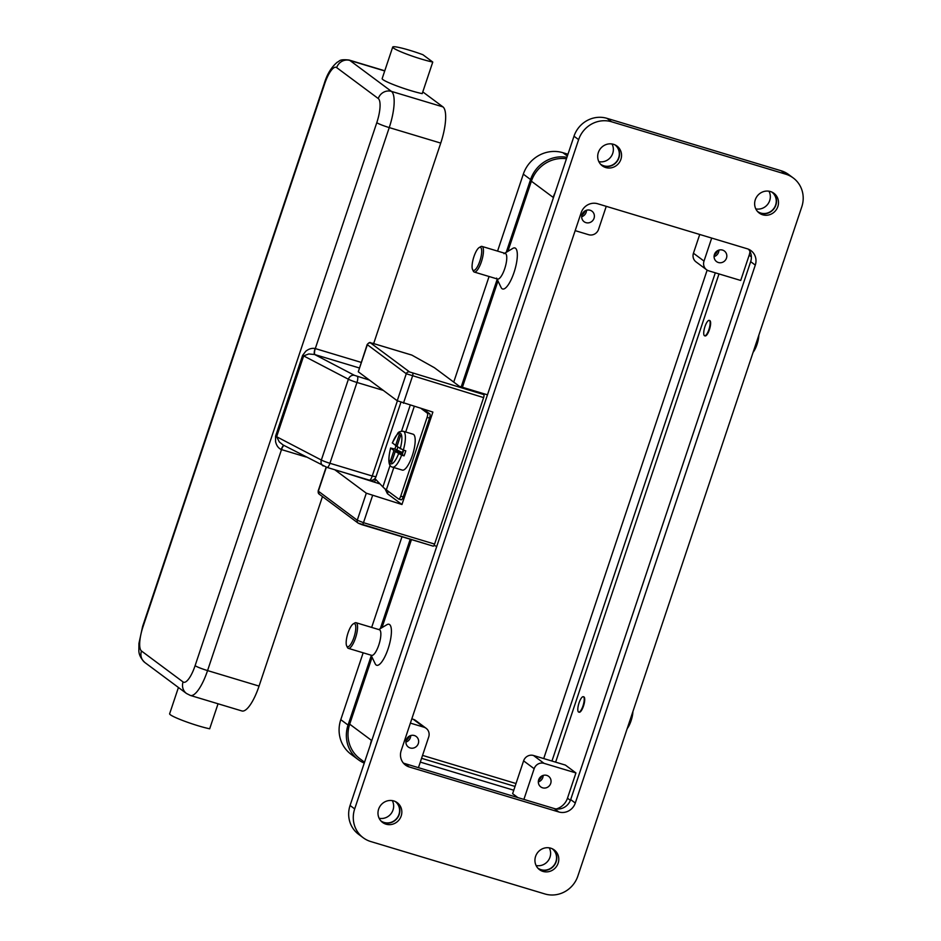 <?xml version="1.0" encoding="UTF-8"?>
<svg xmlns="http://www.w3.org/2000/svg" width="941" height="941" viewBox="0 0 941 941"><rect width="100%" height="100%" fill="white"/><g stroke="black" fill="none" stroke-linecap="round" stroke-linejoin="round"><path stroke-width="1.41" d="M403.36 763.057A13.386 12.739 126.6 0 0 404.606 763.504L554.202 808.531A13.386 12.739 126.6 0 0 570.681 799.591L750.671 261.657A13.386 12.739 126.6 0 0 748.507 249.224M597.664 203.75L747.26 248.777A13.386 12.739 -53.4 0 1 751.024 250.671A13.386 12.739 -53.4 0 1 755.294 265.091L575.304 803.026A13.386 12.739 -53.4 0 1 558.813 811.965L409.217 766.95A13.386 12.739 -53.4 0 1 405.465 765.057A13.386 12.739 -53.4 0 1 401.184 750.624L581.173 212.69A13.386 12.739 -53.4 0 1 597.664 203.75M578.621 139.644L354.686 808.907A26.771 25.466 126.6 0 0 363.238 837.772A26.771 25.466 126.6 0 0 370.766 841.548L544.886 893.95A26.771 25.466 126.6 0 0 577.856 876.071L801.791 206.808A26.771 25.466 126.6 0 0 793.239 177.955A26.771 25.466 126.6 0 0 785.723 174.179L611.591 121.777A26.771 25.466 126.6 0 0 578.621 139.644L573.998 136.21L350.076 805.472A26.771 25.466 126.6 0 0 358.615 834.326L363.238 837.772M762.68 214.783A12.315 11.715 -53.4 0 1 759.222 213.042A12.315 11.715 -53.4 0 1 756.082 197.892A12.315 11.715 -53.4 0 1 770.456 191.541A12.315 11.715 -53.4 0 1 773.914 193.281A12.315 11.715 -53.4 0 1 777.054 208.431A12.315 11.715 -53.4 0 1 762.68 214.783M542.981 871.413A12.315 11.715 -53.4 0 1 539.511 869.672A12.315 11.715 -53.4 0 1 536.382 854.534A12.315 11.715 -53.4 0 1 550.756 848.182A12.315 11.715 -53.4 0 1 554.214 849.923A12.315 11.715 -53.4 0 1 557.354 865.061A12.315 11.715 -53.4 0 1 542.981 871.413M386.022 824.175A12.315 11.715 -53.4 0 1 382.564 822.446A12.315 11.715 -53.4 0 1 379.423 807.296A12.315 11.715 -53.4 0 1 393.797 800.944A12.315 11.715 -53.4 0 1 397.255 802.685A12.315 11.715 -53.4 0 1 400.395 817.823A12.315 11.715 -53.4 0 1 386.022 824.175M605.733 167.545A12.315 11.715 -53.4 0 1 602.275 165.804A12.315 11.715 -53.4 0 1 599.135 150.666A12.315 11.715 -53.4 0 1 613.508 144.314A12.315 11.715 -53.4 0 1 616.967 146.043A12.315 11.715 -53.4 0 1 620.107 161.193A12.315 11.715 -53.4 0 1 605.733 167.545M758.27 212.254A12.315 11.715 126.6 0 0 760.704 213.313A12.315 11.715 126.6 0 0 774.761 207.526A12.315 11.715 126.6 0 0 772.89 192.599M538.57 868.884A12.315 11.715 126.6 0 0 540.993 869.943A12.315 11.715 126.6 0 0 555.049 864.156A12.315 11.715 126.6 0 0 553.179 849.241M381.611 821.646A12.315 11.715 126.6 0 0 384.046 822.705A12.315 11.715 126.6 0 0 398.102 816.917A12.315 11.715 126.6 0 0 396.232 802.003M601.323 165.016A12.315 11.715 126.6 0 0 603.746 166.075A12.315 11.715 126.6 0 0 617.802 160.288A12.315 11.715 126.6 0 0 615.932 145.361M793.239 177.955L788.617 174.52A26.771 25.466 126.6 0 0 781.101 170.744L606.98 118.343A26.771 25.466 126.6 0 0 573.998 136.21M628.306 725.299A13.386 3.893 -73.3 0 0 630.176 720.653A13.386 3.893 -73.3 0 0 631.54 715.63M627.224 728.546A12.045 3.505 -73.3 0 0 631.07 720.771A12.045 3.505 -73.3 0 0 632.917 711.514M757.458 339.325A13.386 3.893 106.7 0 1 756.082 344.347A13.386 3.893 106.7 0 1 754.212 349.005M758.834 335.219A12.045 3.505 106.7 0 1 756.987 344.477A12.045 3.505 106.7 0 1 753.129 352.24M503.964 253.694L512.845 248.377A21.408 6.222 106.7 0 1 514.057 272.384A21.408 6.222 106.7 0 1 501.082 287.452L496.613 278.113M378.788 629.553L386.927 624.683A21.408 6.222 106.7 0 1 388.139 648.69A21.408 6.222 106.7 0 1 375.177 663.746L371.072 655.183M566.458 158.758A32.123 30.559 126.6 0 0 531.383 181.19L507.905 251.329M497.989 280.983L462.419 387.269M411.452 539.616L381.999 627.635M372.071 657.288L349.699 724.17A32.123 30.559 126.6 0 0 359.956 758.799L364.543 762.21M346.653 645.844L347.405 647.408A13.386 3.893 -73.3 0 0 348.346 648.349L371.648 655.359A13.386 3.893 -73.3 0 0 378.811 644.997A13.386 3.893 -73.3 0 0 379.364 629.729L356.063 622.719A13.386 3.893 -73.3 0 0 354.757 622.977L353.275 623.871A12.045 3.505 -73.3 0 0 348.017 632.952A12.045 3.505 -73.3 0 0 346.653 645.844A12.045 3.505 -73.3 0 0 353.957 637.375A12.045 3.505 -73.3 0 0 353.275 623.871M348.346 648.349A13.386 3.893 -73.3 0 0 355.51 637.986A13.386 3.893 -73.3 0 0 356.063 622.719M479.181 247.565L480.663 246.683A13.386 3.893 106.7 0 1 481.968 246.413L505.27 253.423A13.386 3.893 106.7 0 1 504.717 268.703A13.386 3.893 106.7 0 1 497.554 279.054L474.264 272.043A13.386 3.893 106.7 0 1 473.311 271.102L472.57 269.549A12.045 3.505 106.7 0 1 473.923 256.658A12.045 3.505 106.7 0 1 479.181 247.565A12.045 3.505 106.7 0 1 479.863 261.069A12.045 3.505 106.7 0 1 472.57 269.549M481.968 246.413A13.386 3.893 106.7 0 1 481.416 261.68A13.386 3.893 106.7 0 1 474.264 272.043M749.953 251.412A16.056 15.279 -53.4 0 1 749.165 255.211L740.72 280.465L708.832 270.867A8.034 7.646 126.6 0 1 706.573 269.738L696.011 261.88A8.034 7.646 -53.4 0 1 693.446 253.223L699.728 234.474M420.298 762.104L513.774 790.228M517.879 797.603L512.61 793.686L523.596 760.857L534.159 768.703A8.034 7.646 -53.4 0 1 544.051 763.351L575.939 772.937L567.482 798.191A16.056 15.279 -53.4 0 1 556.26 808.966M771.808 192.046A12.045 11.457 -53.4 0 1 774.843 206.855A12.045 11.457 -53.4 0 1 760.787 213.054A12.045 11.457 -53.4 0 1 757.434 211.372M755.799 208.878A12.045 11.457 126.6 0 0 767.844 204.115A12.045 11.457 126.6 0 0 768.95 191.199M552.108 848.688A12.045 11.457 -53.4 0 1 555.131 863.497A12.045 11.457 -53.4 0 1 541.087 869.684A12.045 11.457 -53.4 0 1 537.723 868.014M536.088 865.508A12.045 11.457 126.6 0 0 548.144 860.744A12.045 11.457 126.6 0 0 549.238 847.841M395.149 801.45A12.045 11.457 -53.4 0 1 398.172 816.259A12.045 11.457 -53.4 0 1 384.128 822.458A12.045 11.457 -53.4 0 1 380.776 820.775M379.141 818.27A12.045 11.457 126.6 0 0 391.185 813.506A12.045 11.457 126.6 0 0 392.279 800.603M614.861 144.808A12.045 11.457 -53.4 0 1 617.884 159.617A12.045 11.457 -53.4 0 1 603.84 165.816A12.045 11.457 -53.4 0 1 600.476 164.146M598.841 161.64A12.045 11.457 126.6 0 0 610.897 156.876A12.045 11.457 126.6 0 0 611.991 143.961M370.742 743.696L371.483 740.379L349.699 724.17M555.025 192.917A32.123 30.559 126.6 0 0 553.155 197.387L554.52 194.446M555.637 762.151L718.995 273.925M715.313 272.819L551.955 761.046M515.033 786.441L421.568 758.317M363.155 652.807L340.783 719.665A32.123 30.559 126.6 0 0 351.052 754.294L358.309 759.693A32.123 30.559 126.6 0 0 364.249 763.104M567.976 154.242L562.883 152.701A32.123 30.559 126.6 0 0 523.314 174.156L497.566 251.106M489.073 276.501L453.738 382.105M401.983 536.77L371.66 627.412M422.544 755.388L516.009 783.524M543.722 758.564L707.15 270.126M566.941 157.335A32.123 30.559 126.6 0 0 530.571 179.555L506.223 252.341M497.189 279.324L461.196 386.904M410.229 539.24L380.317 628.647M371.283 655.63L348.052 725.064A32.123 30.559 126.6 0 0 358.309 759.693M606.251 206.338L598.558 229.345A8.034 7.646 -53.4 0 1 588.666 234.709L575.174 230.639M590.101 210.231A6.587 6.269 -53.4 0 1 593.63 219.253A6.587 6.269 -53.4 0 1 584.102 221.723A6.587 6.269 -53.4 0 1 590.101 210.231M586.49 210.243A6.587 6.269 -53.4 0 1 581.644 216.748M581.82 215.218A8.293 7.893 126.6 0 0 585.079 210.855M418.439 767.668L428.708 736.968A8.034 7.646 126.6 0 0 423.885 727.181L410.394 723.123M410.182 747.966A6.587 6.269 -53.4 0 1 406.653 738.932A6.587 6.269 -53.4 0 1 416.193 736.462A6.587 6.269 -53.4 0 1 410.182 747.966M410.723 735.556A6.587 6.269 -53.4 0 1 405.877 742.061M411.817 718.865L413.322 719.324A8.034 7.646 -53.4 0 1 415.581 720.453L426.144 728.31M406.053 740.532A8.293 7.893 126.6 0 0 409.311 736.156M711.702 238.073L704.009 261.08A8.034 7.646 126.6 0 0 706.573 269.738M718.383 262.515A6.587 6.269 -53.4 0 1 714.854 253.482A6.587 6.269 -53.4 0 1 724.382 251.012A6.587 6.269 -53.4 0 1 718.383 262.515M718.912 250.094A6.587 6.269 -53.4 0 1 714.078 256.611M714.254 255.082A8.293 7.893 126.6 0 0 717.501 250.706M523.596 760.857A8.034 7.646 126.6 0 1 533.488 755.494L565.376 765.08L575.939 772.937M709.243 320.399L709.726 320.552A8.034 2.329 106.7 0 1 709.396 329.715A8.034 2.329 106.7 0 1 705.103 335.925L704.609 335.784A8.034 2.329 106.7 0 1 704.95 326.621A8.034 2.329 106.7 0 1 709.243 320.399A8.034 2.329 106.7 0 1 708.902 329.562A8.034 2.329 106.7 0 1 704.609 335.784M583.326 696.705L583.82 696.858A8.034 2.329 106.7 0 1 583.491 706.021A8.034 2.329 106.7 0 1 579.197 712.231L578.703 712.09A8.034 2.329 -73.3 0 0 582.997 705.868A8.034 2.329 -73.3 0 0 583.326 696.705A8.034 2.329 -73.3 0 0 579.033 702.927A8.034 2.329 -73.3 0 0 578.703 712.09M523.89 799.415L534.159 768.703M546.768 775.396A6.587 6.269 -53.4 0 1 550.297 784.418A6.587 6.269 -53.4 0 1 540.757 786.888A6.587 6.269 -53.4 0 1 546.768 775.396M543.157 775.408A6.587 6.269 -53.4 0 1 538.311 781.912M538.487 780.383A8.293 7.893 126.6 0 0 541.745 776.019M433.966 545.498L436.777 546.345M487.473 394.808L481.827 393.115L483.803 394.585L409.57 371.954L370.625 342.983L372.413 343.23L411.876 355.11L434.424 367.731L459.502 386.398L481.827 393.115M362.132 524.76L433.095 546.109A2.682 0.776 -73.3 0 0 433.178 546.156A2.682 0.776 -73.3 0 0 433.813 545.721A2.682 0.776 -73.3 0 0 434.601 544.074L363.485 522.678A2.682 0.776 106.7 0 1 362.697 524.313A2.682 0.776 106.7 0 1 362.05 524.749A2.682 0.776 106.7 0 1 361.979 524.713L358.874 523.478M372.413 343.23A2.682 0.776 -73.3 0 0 372.342 343.194C370.319 343.524 370.636 340.713 367.155 344.547L406.277 373.742L483.615 397.596A2.682 0.776 -73.3 0 0 484.027 395.667A2.682 0.776 -73.3 0 0 483.803 394.585M483.615 397.596L434.601 544.074M367.155 344.547L358.286 371.789L397.231 400.76L432.884 412.076L401.96 504.505L366.308 493.19L334.784 469.747M401.96 504.505L387.433 493.707L385.045 488.885M380.046 483.945L344.594 472.7M373.977 479.428L375.388 479.639L374.459 479.051M387.433 493.707L388.245 491.296M423.626 409.288L429.802 413.887A3.752 1.094 106.7 0 1 430.108 415.404A3.752 1.094 106.7 0 1 429.543 418.11L403.183 496.907A3.752 1.094 106.7 0 1 402.078 499.2A3.752 1.094 106.7 0 1 401.184 499.8A3.752 1.094 106.7 0 1 401.078 499.753L398.843 499.083M403.183 496.907L400.725 496.166A3.752 1.094 106.7 0 1 399.619 498.471A3.752 1.094 106.7 0 1 398.725 499.071A3.752 1.094 106.7 0 1 398.619 499.012L386.339 489.885A161.934 16.209 18.5 0 1 382.881 486.92L374.93 478.581M429.802 413.887L427.355 413.146A3.752 1.094 106.7 0 1 427.661 414.675A3.752 1.094 106.7 0 1 427.096 417.369L429.543 418.11M400.725 496.166L427.096 417.369M427.355 413.146L421.168 408.547M400.466 435.906L399.266 434.566L400.595 435.542L396.949 446.434L403.313 450.08A18.738 5.446 -73.3 0 0 403.301 431.26L413.111 434.213A18.738 5.446 106.7 0 1 412.323 455.585A18.738 5.446 106.7 0 1 402.313 470.1L392.503 467.148A18.738 5.446 -73.3 0 0 401.631 455.126L395.255 451.48L391.621 462.36L390.303 461.384L392.091 460.937M403.313 450.08L405.771 450.821A18.738 5.446 106.7 0 1 404.971 453.374A18.738 5.446 106.7 0 1 404.077 455.867L401.631 455.126M390.303 461.384L393.938 450.504L390.691 448.081L394.938 449.069A18.738 5.446 106.7 0 1 395.726 446.505A18.738 5.446 106.7 0 1 396.043 445.575M402.525 453.668L395.255 451.48M404.077 455.867L402.242 454.503L403.689 450.186M393.938 450.504L402.701 453.139M402.83 452.762L394.938 449.069M398.502 453.891A16.056 4.67 -73.3 0 1 390.374 463.619A16.056 4.67 -73.3 0 1 390.691 448.081L390.609 447.975C387.292 461.902 389.115 466.442 392.503 467.148M397.126 445.893L395.632 445.446L399.266 434.566M392.444 442.882L395.632 445.446M396.761 450.421L397.867 447.116M403.242 450.057L402.43 452.468M326.915 467.348A5.352 1.553 -73.3 0 0 327.068 467.43L283.065 444.952L279.301 441.929L276.642 436.671L303.684 355.863L308.73 353.969L314.623 354.51A5.352 1.447 106.9 0 1 315.094 348.511C311.942 347.935 308.848 348.84 305.813 351.228L302.614 355.369L275.572 436.177L275.572 441.623C276.478 445.587 278.383 448.222 281.288 449.539A10.704 1.07 18.5 0 0 281.5 449.598L306.143 457.008M283.841 445.352A5.352 1.447 -73.1 0 0 281.288 449.539M322.457 496.589L259.057 686.083A32.123 9.339 106.7 0 1 241.884 710.949L190.376 695.446A32.123 9.339 -73.3 0 0 207.561 670.58A10.704 1.07 -161.5 0 1 199.845 667.922A10.704 1.07 -161.5 0 1 195.105 665.663A21.408 6.222 106.7 0 1 183.072 681.943L141.479 651.007A10.704 10.186 126.6 0 0 144.902 662.546L186.483 693.482A10.704 10.186 -53.4 0 1 183.072 681.943M178.425 687.495L169.627 713.784A24.09 2.411 18.5 0 0 184.083 721.018A24.09 2.411 18.5 0 0 209.678 728.793L218.053 703.774M422.78 91.889L442.964 106.898A32.123 9.339 106.7 0 1 440.741 143.091L373.659 343.583M432.766 62.059L422.203 93.629A24.09 2.411 -161.5 0 1 396.608 85.843A24.09 2.411 -161.5 0 1 382.152 78.621L392.715 47.05A24.09 2.411 18.5 0 0 407.171 54.284A24.09 2.411 18.5 0 0 432.766 62.059L422.885 54.707A24.09 2.411 18.5 0 0 398.361 47.332A24.09 2.411 18.5 0 0 392.715 47.05M354.686 808.907L350.076 805.472M611.591 121.777L606.98 118.343M785.723 174.179L781.101 170.744M755.294 265.091L750.671 261.657M575.304 803.026L570.681 799.591M558.813 811.965L554.202 808.531M409.217 766.95L404.606 763.504M371.177 742.402L371.483 740.379A32.123 30.559 126.6 0 0 370.284 745.06M531.383 181.19L553.155 197.387L554.061 195.81M751.377 256.858L749.165 255.211M348.052 725.064L340.783 719.665M530.571 179.555L523.314 174.156M567.364 156.041L562.883 152.701M413.322 719.324L423.885 727.181M693.446 253.223L704.009 261.08M570.399 800.368L567.482 798.191M533.488 755.494L544.051 763.351M326.362 467.207L318.317 491.249A2.682 2.552 126.6 0 0 319.175 494.131L358.121 523.102L433.178 546.156M372.53 495.648L363.485 522.678L357.262 520.22A2.682 2.552 126.6 0 0 358.121 523.102M397.231 400.76L406.277 373.742A2.682 2.552 -53.4 0 1 409.57 371.954M370.625 342.983A2.682 2.552 126.6 0 0 367.331 344.771L358.286 371.789M403.454 403.219L412.499 376.2A2.682 0.776 -73.3 0 0 412.899 374.271A2.682 0.776 -73.3 0 0 412.687 373.177M411.758 355.051L372.342 343.194A2.682 0.776 -73.3 0 0 372.26 343.183M366.308 493.19L357.262 520.22L318.14 491.026L326.139 467.136M373.342 479.804L372.718 481.663M414.252 406.465L405.712 431.99M393.82 467.536L386.339 489.885M410.205 405.253L401.548 431.131M390.115 465.301L382.881 486.92M400.196 448.845A16.056 4.67 -73.3 0 0 400.513 433.307A16.056 4.67 -73.3 0 0 392.385 443.035M369.413 380.07L354.475 375.353L314.623 354.51A16.056 1.611 18.5 0 0 314.929 354.604L359.321 367.966M354.475 375.353A5.352 4.517 117.6 0 0 350.875 376.012A5.352 4.517 117.6 0 0 348.393 379.235A8.034 0.8 18.5 0 0 356.968 382.469A5.352 1.553 -73.3 0 0 357.78 378.611A5.352 1.553 -73.3 0 0 357.333 376.435M323.269 465.971A5.352 4.517 -62.4 0 1 321.446 463.972A5.352 4.517 -62.4 0 1 321.351 460.055L348.393 379.235L302.614 355.369M314.929 354.604A5.352 1.553 106.7 0 1 314.494 352.44A5.352 1.553 106.7 0 1 315.294 348.582L389.245 127.588A10.704 1.07 -161.5 0 1 381.528 124.93A10.704 1.07 -161.5 0 1 376.788 122.683L195.105 665.663M259.057 686.083L207.561 670.58L281.5 449.598A5.352 1.553 -73.3 0 1 283.076 446.316A5.352 1.553 -73.3 0 1 284.053 445.458M383.281 390.386L356.968 382.469L329.926 463.278A8.034 0.8 -161.5 0 1 321.351 460.055L275.572 436.177M361.191 362.391L315.294 348.582A10.704 1.07 -161.5 0 1 315.094 348.511M369.225 480.086A5.352 1.553 -73.3 0 0 369.366 480.157L327.068 467.43A5.352 1.553 -73.3 0 0 328.338 466.571A5.352 1.553 -73.3 0 0 329.926 463.278L372.236 476.017L397.384 400.866M375.988 476.734A5.352 5.352 0 0 1 369.366 480.157A5.352 1.553 -73.3 0 0 370.648 479.298A5.352 1.553 -73.3 0 0 372.236 476.017L375.988 476.734L400.878 402.372M141.479 651.007A21.408 6.222 106.7 0 1 142.961 626.882A10.704 1.07 -161.5 0 1 142.62 626.435L138.939 643.409L138.856 649.843C138.668 654.195 140.679 658.429 144.902 662.546M142.961 626.882L324.645 83.89A10.704 1.07 -161.5 0 1 324.304 83.443L142.62 626.435M440.741 143.091L389.245 127.588A32.123 9.339 -73.3 0 0 391.456 91.395A10.704 10.186 126.6 0 0 378.27 98.546A21.408 6.222 106.7 0 1 376.788 122.683M324.645 83.89A21.408 6.222 106.7 0 1 336.678 67.611A10.704 10.186 -53.4 0 1 349.876 60.459A32.123 9.339 -73.3 0 0 348.993 60.012C338.478 58.954 339.913 61.365 337.36 62.118C331.42 67.093 327.056 74.21 324.304 83.443M336.678 67.611L378.27 98.546M442.964 106.898L391.456 91.395L349.876 60.459L384.716 70.951M319.175 494.131L318.14 491.026M374.53 482.227L375.388 479.639M398.725 499.071L401.184 499.8M403.301 431.26C400.125 431.26 398.266 431.978 397.702 433.389L392.303 442.917M186.483 693.482L190.376 695.446M384.775 70.787L348.993 60.012"/></g></svg>
